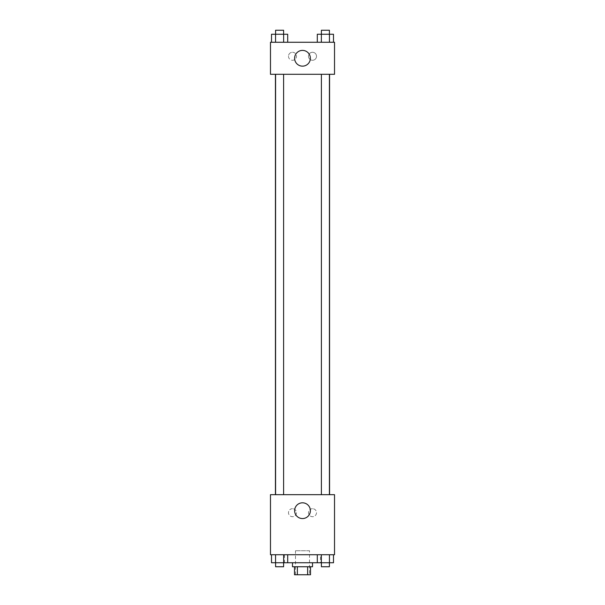 <?xml version="1.0" encoding="UTF-8"?>
<svg xmlns="http://www.w3.org/2000/svg" width="605" height="605" viewBox="0 0 605 605"><rect width="100%" height="100%" fill="white"/><g stroke="black" fill="none" stroke-linecap="round" stroke-linejoin="round"><path stroke-width="0.45" stroke-dasharray="3.02 2.27" d="M309.503 550.731L295.497 550.731L309.503 550.731L309.503 574.75L295.497 574.75L309.503 574.75M297.365 574.75L294.491 574.75L294.491 566.741L297.365 566.741L297.365 574.75L310.509 574.75L310.509 566.741L307.635 566.741L307.635 574.75M297.365 566.741L294.491 566.741M307.635 566.741L310.509 566.741M292.487 566.741L312.513 566.741M302.5 562.741L292.487 562.741L302.5 562.741M317.307 554.732L333.491 554.732L317.307 554.732L333.491 554.732L317.307 554.732L321.353 554.732L317.307 554.732L317.307 562.741L275.555 562.741L283.647 562.741L283.647 554.732L287.693 554.732L271.509 554.732L287.693 554.732L271.509 554.732L275.555 554.732L275.555 562.741L283.647 562.741L283.647 554.732L287.693 554.732L287.693 562.741M320.514 554.732L284.486 554.732L320.514 554.732L320.514 562.741M270.473 554.732L334.527 554.732L334.527 494.678L270.473 494.678L270.473 554.732M270.473 510.688L270.473 515.694L270.473 510.688M302.5 518.561A7.873 7.873 0 0 0 309.321 506.756A7.873 7.873 0 0 0 295.679 506.756A7.873 7.873 0 0 0 302.5 518.561M334.527 510.688L334.527 515.694L334.527 510.688M292.487 508.692A4.001 4.001 0 0 0 289.024 514.696A4.001 4.001 0 0 0 295.958 514.696A4.001 4.001 0 0 0 292.487 508.692A4.001 4.001 0 0 1 295.958 514.696A4.001 4.001 0 0 1 289.024 514.696A4.001 4.001 0 0 1 292.487 508.692M312.513 508.692A4.001 4.001 0 0 0 309.042 514.696A4.001 4.001 0 0 0 315.976 514.696A4.001 4.001 0 0 0 312.513 508.692A4.001 4.001 0 0 1 315.976 514.696A4.001 4.001 0 0 1 309.042 514.696A4.001 4.001 0 0 1 312.513 508.692M321.399 494.678L329.407 494.678L321.399 494.678L329.407 494.678L321.399 494.678L321.399 74.294L329.407 74.294L321.399 74.294M283.601 494.678L275.593 494.678L283.601 494.678L275.593 494.678L283.601 494.678L283.601 74.294L275.593 74.294L283.601 74.294M329.566 494.678L275.434 494.678L329.566 494.678M329.566 74.294L275.434 74.294L329.566 74.294M329.407 74.294L329.407 494.678M334.527 74.294L270.473 74.294L270.473 42.259L334.527 42.259L334.527 74.294M288.487 56.273A4.001 4.001 0 0 0 292.487 60.281A4.001 4.001 0 0 0 296.495 56.273A4.001 4.001 0 0 0 292.487 52.272A4.001 4.001 0 0 0 288.487 56.273M316.513 56.273A4.001 4.001 0 0 0 312.513 52.272A4.001 4.001 0 0 0 308.505 56.273A4.001 4.001 0 0 0 312.513 60.281A4.001 4.001 0 0 0 316.513 56.273M317.307 42.259L333.491 42.259L317.307 42.259L333.491 42.259L317.307 42.259L333.491 42.259L317.307 42.259L317.307 34.251L333.491 34.251L329.445 34.251L329.445 42.259L329.445 34.251L321.353 34.251L321.353 42.259L321.353 34.251L317.307 34.251L333.491 34.251L333.491 42.259M271.509 42.259L287.693 42.259L271.509 42.259L287.693 42.259L271.509 42.259L271.509 34.251L287.693 34.251L283.647 34.251L283.647 42.259L283.647 34.251L275.555 34.251L275.555 42.259L275.555 34.251L271.509 34.251L287.693 34.251L287.693 42.259M292.487 52.272A4.001 4.001 0 0 1 295.958 58.277A4.001 4.001 0 0 1 289.024 58.277A4.001 4.001 0 0 1 292.487 52.272M312.513 52.272A4.001 4.001 0 0 1 315.976 58.277A4.001 4.001 0 0 1 309.042 58.277A4.001 4.001 0 0 1 312.513 52.272M270.473 63.283L270.473 53.27L270.473 63.283M334.527 53.27L334.527 63.283L334.527 53.27M310.373 58.277A7.873 7.873 0 0 0 298.56 51.455A7.873 7.873 0 0 0 298.56 65.09A7.873 7.873 0 0 0 310.373 58.277M329.407 34.251L321.399 34.251L329.407 34.251L321.399 34.251L329.407 34.251L329.407 30.25L321.399 30.25L329.407 30.25L321.399 30.25L321.399 34.251M283.601 34.251L275.593 34.251L283.601 34.251L275.593 34.251L283.601 34.251L283.601 30.25L275.593 30.25L283.601 30.25L275.593 30.25L275.593 34.251M329.445 34.251L329.445 42.259M321.353 34.251L321.353 42.259M283.647 34.251L283.647 42.259M275.555 34.251L275.555 42.259M317.307 562.741L321.353 562.741L321.353 554.732L329.445 554.732L321.353 554.732L321.353 562.741L333.491 562.741L329.445 562.741L333.491 562.741L333.491 554.732L329.445 554.732L329.445 562.741L321.353 562.741L329.445 562.741L329.445 554.732L333.491 554.732M329.407 562.741L321.399 562.741L329.407 562.741L321.399 562.741L329.407 562.741L329.407 566.741L321.399 566.741L329.407 566.741L321.399 566.741L321.399 562.741M271.509 554.732L275.555 554.732L271.509 554.732L275.555 554.732L271.509 554.732L271.509 562.741L275.555 562.741L271.509 562.741L275.555 562.741L275.555 554.732L283.647 554.732L283.647 562.741M283.601 562.741L275.593 562.741L283.601 562.741L275.593 562.741L283.601 562.741L283.601 566.741L275.593 566.741L283.601 566.741L275.593 566.741L275.593 562.741M329.445 554.732L329.445 562.741M321.353 554.732L321.353 562.741M275.555 554.732L283.647 554.732L275.555 554.732L275.555 562.741M287.693 554.732L283.647 554.732M295.497 574.75L295.497 550.731M284.486 554.732L284.486 562.741M275.593 74.294L275.593 494.678"/><path stroke-width="0.91" d="M307.635 566.741L307.635 574.75L294.491 574.75L294.491 566.741M307.635 574.75L310.509 574.75L310.509 566.741M312.513 562.741L312.513 566.741L292.487 566.741L292.487 562.741M297.365 566.741L297.365 574.75M287.693 554.732L287.693 562.741L333.491 562.741L333.491 554.732M334.527 554.732L270.473 554.732L270.473 494.678L334.527 494.678L334.527 554.732M302.5 518.561A7.873 7.873 0 0 1 295.679 506.756A7.873 7.873 0 0 1 309.321 506.756A7.873 7.873 0 0 1 302.5 518.561M329.566 74.294L329.566 494.678M321.399 494.678L321.399 74.294M283.601 74.294L283.601 494.678M334.527 74.294L270.473 74.294L270.473 42.259L334.527 42.259L334.527 74.294M310.373 58.277A7.873 7.873 0 0 1 298.56 65.09A7.873 7.873 0 0 1 298.56 51.455A7.873 7.873 0 0 1 310.373 58.277M333.491 42.259L333.491 34.251L317.307 34.251L317.307 42.259M329.445 34.251L329.445 42.259M321.353 34.251L321.353 42.259M321.399 34.251L321.399 30.25L329.407 30.25L329.407 34.251M287.693 42.259L287.693 34.251L271.509 34.251L271.509 42.259M283.647 34.251L283.647 42.259M275.555 34.251L275.555 42.259M275.593 34.251L275.593 30.25L283.601 30.25L283.601 34.251M317.307 554.732L317.307 562.741M329.445 554.732L329.445 562.741M321.353 554.732L321.353 562.741M329.407 562.741L329.407 566.741L321.399 566.741L321.399 562.741M287.693 562.741L271.509 562.741L271.509 554.732M283.647 554.732L283.647 562.741M275.555 554.732L275.555 562.741M283.601 562.741L283.601 566.741L275.593 566.741L275.593 562.741M275.434 74.294L275.434 494.678M329.407 494.678L329.407 74.294M275.593 74.294L275.593 494.678"/></g></svg>
